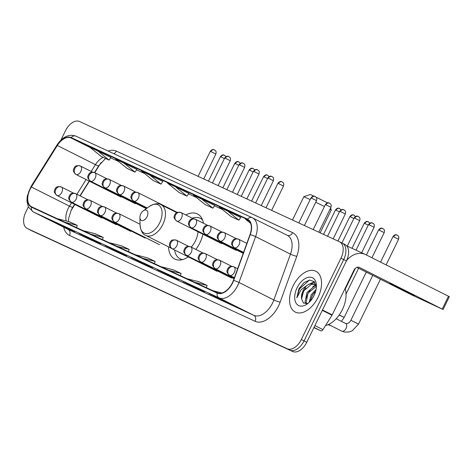 <?xml version="1.0" encoding="UTF-8"?>
<svg xmlns="http://www.w3.org/2000/svg" width="473" height="473" viewBox="0 0 473 473"><rect width="100%" height="100%" fill="white"/><g stroke="black" fill="none" stroke-linecap="round" stroke-linejoin="round"><path stroke-width="0.71" d="M195.869 249.448A25.246 15.16 -63.3 0 0 199.878 242.868A25.246 15.16 -63.3 0 0 202.947 234.241M203.449 223.268A25.246 15.16 -63.3 0 0 197.442 213.938A25.246 15.16 -63.3 0 0 185.824 214.984M74.858 204.454L71.287 210.16A19.056 11.441 -63.3 0 0 70.844 210.893M101.121 162.481A19.056 11.441 -63.3 0 0 100.82 162.96L94.748 172.657A4.765 2.862 -63.3 0 0 94.695 172.633A4.765 3.808 114.8 0 0 94.612 172.592A4.765 3.808 114.8 0 0 89.202 175.205A4.765 3.808 -65.2 0 0 90.52 181.194A4.765 2.862 -63.3 0 0 95.203 178.114A4.765 2.862 -63.3 0 0 94.748 172.657L94.612 172.592C88.959 171.658 89.551 173.668 88.339 174.809C88.185 176.47 86.163 177.233 90.473 181.171A4.765 2.862 -63.3 0 0 90.52 181.194M89.403 181.2L80.203 195.911M168.477 246.835A25.246 15.16 -63.3 0 0 174.785 259.062A25.246 15.16 -63.3 0 0 188.284 256.869M32.483 231.102A14.291 8.579 -63.3 0 0 32.631 231.179A14.291 8.579 -63.3 0 0 32.779 231.25L292.698 351.51A14.291 8.579 -63.3 0 0 306.752 342.269L346.419 260.93A14.291 8.579 -63.3 0 0 345.042 244.559A14.291 8.579 -63.3 0 0 344.894 244.488M28.339 206.878L25.808 212.07A14.291 8.579 -63.3 0 0 27.186 228.441A14.291 8.579 -63.3 0 0 27.333 228.512L287.253 348.772A14.291 8.579 -63.3 0 0 301.307 339.531L340.974 258.199L343.7 259.565A14.291 8.579 -63.3 0 0 342.322 243.187A14.291 8.579 -63.3 0 0 342.174 243.116A14.291 8.579 -63.3 0 1 342.322 243.187A14.291 8.579 -63.3 0 1 343.7 259.565L304.027 340.903L343.7 259.565L346.419 260.93M287.253 348.772L289.973 350.138A14.291 8.579 -63.3 0 0 304.027 340.903A14.291 8.579 -63.3 0 1 289.973 350.138L30.059 229.884L292.698 351.51M32.631 231.179L29.911 229.813A14.291 8.579 -63.3 0 0 30.059 229.884A14.291 8.579 -63.3 0 1 29.911 229.813A14.291 8.579 -63.3 0 1 29.764 229.736M318.022 297.422A22.864 13.729 -63.3 0 0 315.822 271.224A22.864 13.729 -63.3 0 0 293.094 285.893A22.864 13.729 -63.3 0 0 295.3 312.091A22.864 13.729 -63.3 0 0 318.022 297.422A22.864 13.729 -63.3 0 0 315.822 271.224A22.864 13.729 -63.3 0 0 293.094 285.893A22.864 13.729 -63.3 0 0 295.3 312.091A22.864 13.729 -63.3 0 0 318.022 297.422M232.349 282.907A15.242 9.153 116.7 0 1 217.355 292.757L31.703 206.861A15.242 9.153 116.7 0 1 31.543 206.784A15.242 9.153 116.7 0 1 31.36 187.001L57.328 145.495A15.242 9.153 116.7 0 1 71.033 137.962L247.344 219.537A15.242 9.153 116.7 0 1 247.503 219.614A15.242 9.153 116.7 0 1 250.01 234.643L233.378 280.471A15.242 9.153 116.7 0 1 232.349 282.907M232.556 283.002A15.627 9.383 -63.3 0 0 233.615 280.507L250.241 234.679A15.627 9.383 -63.3 0 0 247.515 219.194L71.198 137.619A15.627 9.383 -63.3 0 0 57.15 145.341L31.183 186.847A15.627 9.383 -63.3 0 0 31.537 207.204L217.19 293.1A15.627 9.383 -63.3 0 0 232.556 283.002M53.431 221.595A3.814 3.045 -65.2 0 1 53.36 221.565A3.814 3.045 -65.2 0 1 53.289 221.53L74.693 231.971L53.289 221.53M79.393 233.609A3.814 3.045 -65.2 0 1 79.322 233.579A3.814 3.045 -65.2 0 1 79.251 233.544L100.66 243.985L79.251 233.544M105.361 245.623A3.814 3.045 -65.2 0 1 105.29 245.588A3.814 3.045 -65.2 0 1 105.219 245.558L126.628 255.999L105.219 245.558M209.226 293.68A3.814 3.045 -65.2 0 1 209.155 293.644A3.814 3.045 -65.2 0 1 209.084 293.609L230.487 304.05L209.084 293.609M183.258 281.666A3.814 3.045 -65.2 0 1 183.187 281.63A3.814 3.045 -65.2 0 1 183.116 281.601L204.525 292.036L183.116 281.601M157.29 269.651A3.814 3.045 -65.2 0 1 157.219 269.616A3.814 3.045 -65.2 0 1 157.148 269.586L178.558 280.028L157.148 269.586M131.328 257.637A3.814 3.045 -65.2 0 1 131.258 257.602A3.814 3.045 -65.2 0 1 131.187 257.572L152.59 268.014L131.187 257.572M340.974 258.199A14.291 8.579 -63.3 0 0 339.596 241.821A14.291 8.579 -63.3 0 0 339.448 241.75L79.529 121.49A14.291 8.579 -63.3 0 0 65.481 130.731L60.893 140.138M136.851 169.435L115.583 159.058L127.243 168.518L135.036 172.125L136.857 169.429M110.889 157.42L89.616 147.044L101.281 156.504L109.068 160.111L110.889 157.414M214.748 205.471L193.481 195.095L205.14 204.561L212.933 208.167L214.754 205.471M240.716 217.485L219.448 207.109L231.108 216.575L238.9 220.176L240.716 217.485M249.129 220.844L245.41 219.123L250.631 223.357M162.818 181.449L141.551 171.066L153.211 180.532L161.003 184.139L162.818 181.443M175.306 186.687L167.513 183.081L179.178 192.546L186.965 196.153L188.922 193.522L175.306 186.687L186.965 196.153M142.941 258.329L155.132 261.415L154.411 263.638M135.154 254.728L147.345 257.809L155.132 261.415M168.908 270.343L181.1 273.429L180.379 275.653M161.122 266.742L173.313 269.823L181.1 273.429M194.876 282.357L207.068 285.444L206.346 287.667M187.083 278.757L199.275 281.837L207.068 285.444M213.051 290.771L221.89 293.006M116.979 246.315L129.17 249.401L128.449 251.624M109.186 242.714L121.378 245.8L129.17 249.401M91.011 234.301L103.203 237.387L102.481 239.61M83.218 230.7L95.416 233.786L103.203 237.387M65.043 222.292L77.235 225.373L76.514 227.596M57.257 218.686L69.448 221.772L77.235 225.373M201.273 198.701L212.933 208.167M227.235 210.716L238.9 220.176M149.338 174.673L161.003 184.139M123.376 162.659L135.036 172.125M97.408 150.645L109.068 160.111M325.548 325.53A23.816 14.302 -63.3 0 0 342.375 309.632A23.816 14.302 -63.3 0 0 345.065 288.477M309.1 302.401L311.258 294.75L316.082 289.452M310.258 301.212L312.34 295.294L315.698 291.126M306.055 303.749L305.061 301.951L306.936 292.58L314.675 285.917L316.236 285.686M306.652 303.654L306.143 302.495L308.018 293.124L316.348 286.331M316.402 286.786L314.238 281.654L309.673 280.063L304.163 282.452L298.971 288.648L296.813 297.901L301.07 289.671L307.497 285.071A10.767 6.462 -63.3 0 0 303.098 290.653A10.767 6.462 -63.3 0 0 301.555 298.901L303.69 290.948L311.435 284.291L314.929 284.356M307.497 285.071L310.353 283.747L314.403 284.054L316.218 285.586M314.403 284.054L316.059 284.935M314.025 295.572A15.526 9.324 -63.3 0 0 316.419 285.633A15.526 9.324 -63.3 0 0 309.04 277.208A15.526 9.324 -63.3 0 0 297.097 287.744A15.526 9.324 -63.3 0 0 296.151 303.252A15.526 9.324 -63.3 0 0 307.214 303.968A15.526 9.324 -63.3 0 0 314.025 295.572M301.555 298.901L303.471 303.087L307.645 303.353M296.813 297.901L299.474 288.902L309.431 280.087M301.709 296.216L303.796 291.072L305.936 287.88M310.548 283.699L314.61 282.068M306.037 298.392L308.124 293.242L310.258 290.05M314.87 285.869L315.952 285.26M310.359 300.562L312.446 295.418L314.58 292.225M308.544 284.462L314.332 281.754M312.866 286.632L315.603 284.894M414.383 295.666L407.921 292.113L389.787 283.516L414.383 295.666M313.901 327.612L320.83 330.822L314.007 327.393M346.585 260.593A19.056 15.237 -65.2 0 1 365.434 254.515A19.056 15.237 -65.2 0 1 365.783 254.687L449.35 296.666L443.089 309.508L359.521 267.529A4.765 3.808 114.8 0 0 359.433 267.487A4.765 3.808 114.8 0 0 354.029 270.101L332.194 314.864A2.383 1.431 116.7 0 1 331.993 315.225L322.97 329.646A2.383 1.431 116.7 0 1 320.83 330.822M356.914 267.405L412.125 295.128L443.089 309.508M310.193 199.565L303.849 196.679L310.217 194.492L314.019 196.2M303.849 196.679L292.468 220.016M140.788 213.861A5.717 3.429 -63.3 0 0 139.902 217.521A5.717 3.429 -63.3 0 0 142.621 220.625A5.717 3.429 -63.3 0 0 147.02 216.746A5.717 3.429 -63.3 0 0 147.363 211.041A5.717 3.429 -63.3 0 0 143.295 210.775A5.717 3.429 -63.3 0 0 140.788 213.861M191.24 247.125A17.146 10.294 -63.3 0 0 195.461 240.822A17.146 10.294 -63.3 0 0 198.045 231.782M174.596 249.998A22.627 13.587 -63.3 0 0 180.047 258.772A22.627 13.587 -63.3 0 0 182.619 259.576M180.047 258.772L181.407 259.458A22.627 13.587 -63.3 0 0 182.01 259.73M202.296 219.336A22.627 13.587 -63.3 0 0 201.717 219.017L200.351 218.331A22.627 13.587 -63.3 0 0 192.257 218.213M202.533 219.915A22.627 13.587 -63.3 0 0 200.351 218.331M320.144 232.817L331.248 210.047L329.965 209.308M324.443 206.506L315.775 202.243M316.017 197.158L327.635 202.893M306.752 342.269L301.307 339.531M32.779 231.25L27.333 228.512M31.36 187.001L69.49 206.139A15.242 9.153 -63.3 0 0 68.201 208.463A15.242 9.153 -63.3 0 0 66.179 220.944M71.577 202.805L69.49 206.139A8.573 1.058 32 0 0 72.807 207.221L71.234 210.059L68.603 218.491L68.431 221.512M108.157 151.064A23.816 14.302 116.7 0 1 116.323 151.106L292.639 232.686A23.816 14.302 116.7 0 1 296.796 256.289L280.17 302.111A23.816 14.302 116.7 0 1 255.13 321.321L69.478 235.418A4.765 3.808 114.8 0 0 68.159 229.429L253.812 315.331A19.056 11.441 -63.3 0 0 272.554 303.01A19.056 11.441 -63.3 0 0 273.843 299.965L290.469 254.137A19.056 11.441 -63.3 0 0 287.342 235.353L252.481 217.846A19.056 11.441 116.7 0 1 255.609 236.636A4.765 0.733 -160.1 0 0 250.241 234.679M69.478 235.418A23.816 14.302 116.7 0 1 63.695 227.194M67.769 229.234A19.056 11.441 -63.3 0 0 67.964 229.334A19.056 11.441 -63.3 0 0 68.159 229.429L33.299 211.928A19.056 11.441 116.7 0 1 33.104 211.833L67.964 229.334M296.796 256.289A4.765 0.733 19.9 0 1 290.469 254.137L255.609 236.636L238.983 282.464A19.056 11.441 116.7 0 1 237.694 285.509A19.056 11.441 116.7 0 1 218.952 297.824A4.765 3.808 -65.2 0 1 217.19 293.1M233.615 280.507A4.765 0.733 -160.1 0 1 238.983 282.464L273.843 299.965A4.765 0.733 19.9 0 0 280.17 302.111M71.198 137.619A4.765 3.808 -65.2 0 1 75.881 136.135L252.481 217.846A19.056 11.441 116.7 0 0 252.286 217.751A4.765 3.808 114.8 0 0 252.198 217.71A4.765 3.808 114.8 0 0 247.515 219.194M57.15 145.341A4.765 0.591 -148 0 1 56.997 144.992C62.566 136.744 68.863 133.794 75.881 136.135A4.765 3.808 -65.2 0 1 75.97 136.177L252.109 217.669M31.183 186.847A4.765 0.591 -148 0 1 31.029 186.498L27.233 196.242L26.92 201.055L28.404 207.02L33.104 211.833M31.537 207.204A4.765 3.808 114.8 0 0 33.299 211.928L218.952 297.824L253.812 315.331A4.765 3.808 114.8 0 1 255.13 321.321M287.277 235.318A4.765 3.808 114.8 0 0 292.639 232.686M113.774 153.666A4.765 3.808 114.8 0 0 116.323 151.106M71.033 137.962L90.432 147.7M103.173 157.379A15.242 9.153 -63.3 0 0 95.457 164.639L91.2 171.445M57.328 145.495L95.457 164.639A8.573 1.058 32 0 0 98.774 165.716L94.505 172.544M86.121 179.557L76.922 194.261M247.344 219.537L247.663 219.697M222.375 209.486L214.5 205.844L222.381 209.492M196.407 197.472L188.532 193.829L196.413 197.478M144.478 173.443L136.602 169.801L144.484 173.449M110.635 157.793L118.516 161.435L110.635 157.787M322.491 309.992L332.194 314.864M442.243 309.064L448.51 296.222M331.993 315.225L322.314 310.365M314.888 325.584L322.97 329.646M140.061 225.018A15.751 9.46 -63.3 0 0 147.546 233.567A15.751 9.46 -63.3 0 0 159.661 222.878A15.751 9.46 -63.3 0 0 160.619 207.15A15.751 9.46 -63.3 0 0 149.397 206.423C154.44 203.455 158.366 202.911 161.175 204.791A17.146 10.294 -63.3 0 1 162.83 224.439A17.146 10.294 -63.3 0 1 145.785 235.442C142.598 234.312 140.694 230.836 140.061 225.018L139.902 217.521M229.707 275.392A4.765 2.862 -63.3 0 0 234.389 272.318A4.765 2.862 -63.3 0 0 233.928 266.855A4.765 2.862 -63.3 0 0 233.881 266.831A4.765 3.808 114.8 0 0 233.792 266.79A4.765 3.808 114.8 0 0 228.388 269.403A4.765 3.808 -65.2 0 0 229.707 275.392A4.765 2.862 -63.3 0 1 229.653 275.369C225.349 271.431 227.371 270.674 227.519 269.007C228.731 267.866 228.14 265.856 233.792 266.79L237.641 268.723M393.589 236.813L398.585 239.279C399.472 235.554 397.545 235.802 397.273 235.199L397.101 235.111A3.098 2.477 114.8 0 0 393.589 236.813L393.016 236.565L380.558 262.107M397.154 235.14A3.098 2.477 114.8 0 0 397.101 235.111C397.137 235.678 395.854 233.136 393.016 236.565M346.065 328.398A4.287 2.572 -63.3 0 0 345.745 323.538A4.287 2.572 -63.3 0 0 345.651 323.485C347.957 323.739 349.689 322.681 350.854 320.292L358.564 324.052L352.243 330.775L349.293 331.922L344.805 332.117L341.802 331.147A4.287 2.572 -63.3 0 0 346.065 328.398M341.701 331.094A4.287 2.572 -63.3 0 0 341.802 331.147L328.54 324.484M229.482 275.274A4.765 2.862 -63.3 0 0 229.653 275.369L234.371 277.74M357.623 323.638L350.854 320.292L372.765 275.369M215.321 268.741A4.765 2.862 -63.3 0 0 220.004 265.66A4.765 2.862 -63.3 0 0 219.543 260.203A4.765 2.862 -63.3 0 0 219.496 260.18A4.765 3.808 114.8 0 0 219.407 260.138A4.765 3.808 114.8 0 0 214.003 262.752A4.765 3.808 -65.2 0 0 215.321 268.741A4.765 2.862 -63.3 0 1 215.268 268.717C210.964 264.779 212.986 264.017 213.134 262.355C214.346 261.208 213.755 259.204 219.407 260.138L231.794 266.352M379.204 230.156L384.2 232.627C385.087 228.897 383.16 229.151 382.888 228.542L382.716 228.459A3.098 2.477 114.8 0 0 379.204 230.156L378.631 229.908L366.398 254.994M382.769 228.483A3.098 2.477 114.8 0 0 382.716 228.459C382.752 229.021 381.469 226.478 378.631 229.908M339.259 314.923L344.178 317.395L341.429 321.368M328.15 324.661A4.287 2.572 -63.3 0 0 328.729 324.584M215.097 268.617A4.765 2.862 -63.3 0 0 215.268 268.717L234.2 278.219M343.238 316.981L339.182 315.03M200.936 262.083A4.765 2.862 -63.3 0 0 205.619 259.003A4.765 2.862 -63.3 0 0 205.158 253.546A4.765 2.862 -63.3 0 0 205.111 253.522A4.765 3.808 114.8 0 0 205.022 253.481A4.765 3.808 114.8 0 0 199.618 256.094A4.765 3.808 -65.2 0 0 200.936 262.083A4.765 2.862 -63.3 0 1 200.883 262.06C196.579 258.122 198.601 257.359 198.749 255.698C199.961 254.557 199.375 252.547 205.022 253.481L217.409 259.695M368.39 221.831A3.098 2.477 114.8 0 0 368.331 221.802A3.098 2.477 114.8 0 0 364.819 223.498L368.236 225.154M200.712 261.959A4.765 2.862 -63.3 0 0 200.883 262.06L234.023 278.698M352.024 248.313L364.245 223.256L364.819 223.498M186.551 255.426A4.765 2.862 -63.3 0 0 191.234 252.351A4.765 2.862 -63.3 0 0 190.773 246.888A4.765 2.862 -63.3 0 0 190.725 246.865A4.765 3.808 114.8 0 0 190.637 246.823A4.765 3.808 114.8 0 0 185.233 249.437A4.765 3.808 -65.2 0 0 186.551 255.426A4.765 2.862 -63.3 0 1 186.498 255.402C182.194 251.465 184.216 250.708 184.364 249.04C185.576 247.899 184.99 245.889 190.637 246.823L203.023 253.037M354.005 215.174A3.098 2.477 114.8 0 0 353.946 215.144A3.098 2.477 114.8 0 0 350.434 216.847L353.851 218.496M186.327 255.308A4.765 2.862 -63.3 0 0 186.498 255.402L231.439 277.964M337.935 241.053L349.86 216.599L350.434 216.847M172.166 248.774A4.765 2.862 -63.3 0 0 176.849 245.694A4.765 2.862 -63.3 0 0 176.388 240.237A4.765 2.862 -63.3 0 0 176.34 240.213A4.765 3.808 114.8 0 0 176.252 240.166A4.765 3.808 114.8 0 0 170.848 242.785A4.765 3.808 -65.2 0 0 172.166 248.774A4.765 2.862 -63.3 0 1 172.113 248.751C167.809 244.813 169.831 244.05 169.978 242.383C171.191 241.242 170.605 239.232 176.252 240.166L188.638 246.386M339.62 208.516A3.098 2.477 114.8 0 0 339.561 208.492A3.098 2.477 114.8 0 0 336.049 210.189L339.466 211.845M171.941 248.65A4.765 2.862 -63.3 0 0 172.113 248.751L217.054 271.313M323.55 234.395L335.475 209.941L336.049 210.189M114.626 222.15A4.765 2.862 -63.3 0 0 119.308 219.07A4.765 2.862 -63.3 0 0 118.847 213.613A4.765 2.862 -63.3 0 0 118.8 213.589A4.765 3.808 114.8 0 0 118.711 213.548A4.765 3.808 114.8 0 0 113.307 216.161A4.765 3.808 -65.2 0 0 114.626 222.15A4.765 2.862 -63.3 0 1 114.572 222.127C110.268 218.189 112.29 217.426 112.438 215.765C113.65 214.624 113.065 212.614 118.711 213.548L140.043 224.255M278.508 183.565L283.504 186.037C284.397 182.312 282.464 182.56 282.192 181.951L282.02 181.869A3.098 2.477 114.8 0 0 278.508 183.565L277.935 183.323L266.009 207.771M282.079 181.898A3.098 2.477 114.8 0 0 282.02 181.869C282.056 182.43 280.773 179.894 277.935 183.323M114.407 222.026A4.765 2.862 -63.3 0 0 114.572 222.127L159.513 244.689M100.241 215.493A4.765 2.862 -63.3 0 0 104.923 212.412A4.765 2.862 -63.3 0 0 104.462 206.955A4.765 2.862 -63.3 0 0 104.415 206.932A4.765 3.808 114.8 0 0 104.326 206.89A4.765 3.808 114.8 0 0 98.922 209.504A4.765 3.808 -65.2 0 0 100.241 215.493A4.765 2.862 -63.3 0 1 100.187 215.469C95.883 211.532 97.905 210.769 98.053 209.107C99.265 207.966 98.68 205.956 104.326 206.89L116.713 213.104M267.694 175.241A3.098 2.477 114.8 0 0 267.635 175.211A3.098 2.477 114.8 0 0 264.123 176.914L267.547 178.563M100.022 215.375A4.765 2.862 -63.3 0 0 100.187 215.469L145.128 238.031M251.624 201.12L263.55 176.666L264.123 176.914M85.855 208.841A4.765 2.862 -63.3 0 0 90.538 205.761A4.765 2.862 -63.3 0 0 90.077 200.304A4.765 2.862 -63.3 0 0 90.03 200.28A4.765 3.808 114.8 0 0 89.941 200.233A4.765 3.808 114.8 0 0 84.537 202.846A4.765 3.808 -65.2 0 0 85.855 208.841A4.765 2.862 -63.3 0 1 85.802 208.818C81.498 204.874 83.52 204.117 83.668 202.45C84.88 201.309 84.295 199.299 89.941 200.233L102.328 206.453M253.309 168.583A3.098 2.477 114.8 0 0 253.25 168.559A3.098 2.477 114.8 0 0 249.738 170.256L253.161 171.906M85.637 208.717A4.765 2.862 -63.3 0 0 85.802 208.818L130.743 231.38M237.239 194.462L249.165 170.008L249.738 170.256M71.47 202.184A4.765 2.862 -63.3 0 0 76.153 199.103A4.765 2.862 -63.3 0 0 75.692 193.646A4.765 2.862 -63.3 0 0 75.645 193.623A4.765 3.808 114.8 0 0 75.556 193.581A4.765 3.808 114.8 0 0 70.152 196.194A4.765 3.808 -65.2 0 0 71.47 202.184A4.765 2.862 -63.3 0 1 71.417 202.16C67.113 198.222 69.135 197.46 69.283 195.798C70.495 194.651 69.909 192.647 75.556 193.581L87.943 199.795M238.924 161.932A3.098 2.477 114.8 0 0 238.865 161.902A3.098 2.477 114.8 0 0 235.353 163.599L238.776 165.254M71.252 202.06A4.765 2.862 -63.3 0 0 71.417 202.16L116.358 224.722M222.854 187.805L234.779 163.356L235.353 163.599M57.085 195.526A4.765 2.862 -63.3 0 0 61.768 192.446A4.765 2.862 -63.3 0 0 61.307 186.989A4.765 2.862 -63.3 0 0 61.259 186.965A4.765 3.808 114.8 0 0 61.171 186.924A4.765 3.808 114.8 0 0 55.767 189.537A4.765 3.808 -65.2 0 0 57.085 195.526A4.765 2.862 -63.3 0 1 57.032 195.503C52.728 191.565 54.75 190.802 54.898 189.141C56.11 188 55.524 185.99 61.171 186.924L73.557 193.138M224.539 155.274A3.098 2.477 114.8 0 0 224.48 155.245A3.098 2.477 114.8 0 0 220.968 156.947L224.391 158.597M56.866 195.408A4.765 2.862 -63.3 0 0 57.032 195.503L101.973 218.065M208.469 181.147L220.394 156.699L220.968 156.947M369.1 224.799L374.096 227.271C374.988 223.546 373.055 223.794 372.783 223.185L372.612 223.102A3.098 2.477 114.8 0 0 369.1 224.799L368.532 224.557L356.039 250.17M372.671 223.132A3.098 2.477 114.8 0 0 372.612 223.102C372.647 223.664 371.364 221.128 368.532 224.557M234.371 247.751A4.765 2.862 -63.3 0 0 239.054 244.671A4.765 2.862 -63.3 0 0 238.599 239.214A4.765 2.862 -63.3 0 0 238.546 239.19A4.765 3.808 114.8 0 0 238.457 239.149A4.765 3.808 114.8 0 0 233.053 241.762A4.765 3.808 -65.2 0 0 234.371 247.751A4.765 2.862 -63.3 0 1 234.324 247.728C230.014 243.79 232.036 243.027 232.184 241.366C233.396 240.225 232.811 238.215 238.457 239.149L246.847 243.359M345.544 287.501L345.934 287.726L345.237 289.009M234.153 247.627A4.765 2.862 -63.3 0 0 234.324 247.728L243.577 252.375M354.715 218.148L359.711 220.613C360.603 216.888 358.67 217.137 358.398 216.533L358.227 216.445A3.098 2.477 114.8 0 0 354.715 218.148L354.147 217.899L341.914 242.986M358.286 216.474A3.098 2.477 114.8 0 0 358.227 216.445C358.262 217.012 356.979 214.47 354.147 217.899M219.986 241.094A4.765 2.862 -63.3 0 0 224.669 238.02A4.765 2.862 -63.3 0 0 224.214 232.556A4.765 2.862 -63.3 0 0 224.161 232.533A4.765 3.808 114.8 0 0 224.072 232.491A4.765 3.808 114.8 0 0 218.668 235.105A4.765 3.808 -65.2 0 0 219.986 241.094A4.765 2.862 -63.3 0 1 219.939 241.07C215.629 237.133 217.651 236.376 217.799 234.709C219.011 233.567 218.425 231.557 224.072 232.491L236.459 238.705M219.768 240.976A4.765 2.862 -63.3 0 0 219.939 241.07L243.4 252.854M340.329 211.49L345.325 213.956C346.218 210.231 344.285 210.485 344.013 209.876L343.841 209.793A3.098 2.477 114.8 0 0 340.329 211.49L339.762 211.242L327.564 236.252M343.901 209.817A3.098 2.477 114.8 0 0 343.841 209.793C343.883 210.355 342.594 207.813 339.762 211.242M205.601 234.442A4.765 2.862 -63.3 0 0 210.284 231.362A4.765 2.862 -63.3 0 0 209.829 225.905A4.765 2.862 -63.3 0 0 209.776 225.881A4.765 3.808 114.8 0 0 209.687 225.834A4.765 3.808 114.8 0 0 204.283 228.453A4.765 3.808 -65.2 0 0 205.601 234.442A4.765 2.862 -63.3 0 1 205.554 234.419C201.244 230.481 203.266 229.718 203.414 228.051C204.626 226.91 204.04 224.9 209.687 225.834L222.074 232.054M205.383 234.318A4.765 2.862 -63.3 0 0 205.554 234.419L243.228 253.333M325.944 204.833L330.94 207.304C331.833 203.579 329.9 203.828 329.628 203.219L329.456 203.136A3.098 2.477 114.8 0 0 325.944 204.833L325.377 204.59L313.179 229.594M329.515 203.165A3.098 2.477 114.8 0 0 329.456 203.136C329.498 203.697 328.209 201.161 325.377 204.59M191.216 227.785A4.765 2.862 -63.3 0 0 195.899 224.705A4.765 2.862 -63.3 0 0 195.444 219.247A4.765 2.862 -63.3 0 0 195.39 219.224A4.765 3.808 114.8 0 0 195.302 219.182A4.765 3.808 114.8 0 0 189.898 221.796A4.765 3.808 -65.2 0 0 191.216 227.785A4.765 2.862 -63.3 0 1 191.169 227.761C186.859 223.824 188.881 223.061 189.029 221.399C190.241 220.258 189.655 218.248 195.302 219.182L207.688 225.396M190.997 227.661A4.765 2.862 -63.3 0 0 191.169 227.761L236.104 250.323M311.559 198.181L316.555 200.647C317.448 196.922 315.515 197.17 315.243 196.567L315.071 196.478A3.098 2.477 114.8 0 0 311.559 198.181L310.992 197.933L298.794 222.943M315.13 196.508A3.098 2.477 114.8 0 0 315.071 196.478C315.113 197.046 313.824 194.504 310.992 197.933M176.831 221.128A4.765 2.862 -63.3 0 0 181.514 218.047A4.765 2.862 -63.3 0 0 181.058 212.59A4.765 2.862 -63.3 0 0 181.005 212.566A4.765 3.808 114.8 0 0 180.917 212.525A4.765 3.808 114.8 0 0 175.513 215.138A4.765 3.808 -65.2 0 0 176.831 221.128A4.765 2.862 -63.3 0 1 176.784 221.104C172.474 217.166 174.496 216.403 174.643 214.742C175.855 213.601 175.27 211.591 180.917 212.525L193.303 218.739M176.612 221.009A4.765 2.862 -63.3 0 0 176.784 221.104L221.719 243.666M268.404 178.215L273.4 180.68C274.293 176.955 272.359 177.204 272.087 176.6L271.916 176.512A3.098 2.477 114.8 0 0 268.404 178.215L267.836 177.966L255.639 202.976M271.975 176.541A3.098 2.477 114.8 0 0 271.916 176.512C271.957 177.079 270.668 174.537 267.836 177.966M133.676 201.161A4.765 2.862 -63.3 0 0 138.358 198.081A4.765 2.862 -63.3 0 0 137.903 192.623A4.765 2.862 -63.3 0 0 137.85 192.6A4.765 3.808 114.8 0 0 137.761 192.558A4.765 3.808 114.8 0 0 132.357 195.172A4.765 3.808 -65.2 0 0 133.676 201.161A4.765 2.862 -63.3 0 1 133.628 201.137C129.318 197.2 131.34 196.437 131.494 194.775C132.706 193.634 132.115 191.624 137.761 192.558L177.257 212.383M133.457 201.043A4.765 2.862 -63.3 0 0 133.628 201.137L147.227 207.966M254.019 171.557L259.015 174.023C259.908 170.298 257.974 170.552 257.702 169.943L257.537 169.854A3.098 2.477 114.8 0 0 254.019 171.557L253.451 171.309L241.254 196.319M257.59 169.884A3.098 2.477 114.8 0 0 257.537 169.854C257.572 170.422 256.283 167.88 253.451 171.309M119.291 194.509A4.765 2.862 -63.3 0 0 123.973 191.429A4.765 2.862 -63.3 0 0 123.518 185.972A4.765 2.862 -63.3 0 0 123.465 185.948A4.765 3.808 114.8 0 0 123.382 185.901A4.765 3.808 114.8 0 0 117.972 188.514A4.765 3.808 -65.2 0 0 119.291 194.509A4.765 2.862 -63.3 0 1 119.243 194.486C114.933 190.542 116.955 189.785 117.109 188.118C118.321 186.977 117.73 184.967 123.382 185.901L135.763 192.121M119.072 194.385A4.765 2.862 -63.3 0 0 119.243 194.486L146.76 208.303M239.634 164.9L244.63 167.371C245.522 163.646 243.589 163.895 243.317 163.286L243.152 163.203A3.098 2.477 114.8 0 0 239.634 164.9L239.066 164.657L226.869 189.661M243.205 163.226A3.098 2.477 114.8 0 0 243.152 163.203C243.187 163.764 241.898 161.222 239.066 164.657M104.905 187.852A4.765 2.862 -63.3 0 0 109.588 184.772A4.765 2.862 -63.3 0 0 109.133 179.314A4.765 2.862 -63.3 0 0 109.08 179.291A4.765 3.808 114.8 0 0 108.997 179.249A4.765 3.808 114.8 0 0 103.587 181.863A4.765 3.808 -65.2 0 0 104.905 187.852A4.765 2.862 -63.3 0 1 104.858 187.828C100.548 183.891 102.57 183.128 102.724 181.466C103.936 180.319 103.345 178.315 108.997 179.249L121.378 185.463M104.687 187.728A4.765 2.862 -63.3 0 0 104.858 187.828L146.293 208.634M225.249 158.242L230.245 160.714C231.137 156.989 229.204 157.237 228.932 156.634L228.766 156.545A3.098 2.477 114.8 0 0 225.249 158.242L224.681 158L212.483 183.004M228.82 156.575A3.098 2.477 114.8 0 0 228.766 156.545C228.802 157.107 227.513 154.57 224.681 158M90.302 181.076A4.765 2.862 -63.3 0 0 90.473 181.171L135.408 203.733M210.863 151.591L215.859 154.056C216.752 150.331 214.825 150.58 214.547 149.976L214.381 149.888A3.098 2.477 114.8 0 0 210.863 151.591L210.296 151.342L198.098 176.352M214.435 149.917A3.098 2.477 114.8 0 0 214.381 149.888C214.417 150.455 213.128 147.913 210.296 151.342M76.135 174.543A4.765 2.862 -63.3 0 0 80.818 171.463A4.765 2.862 -63.3 0 0 80.363 165.999A4.765 2.862 -63.3 0 0 80.309 165.976A4.765 3.808 114.8 0 0 80.227 165.934A4.765 3.808 114.8 0 0 74.817 168.548A4.765 3.808 -65.2 0 0 76.135 174.543A4.765 2.862 -63.3 0 1 76.088 174.519C71.778 170.576 73.8 169.819 73.954 168.151C75.166 167.01 74.574 165 80.227 165.934L92.607 172.154M75.917 174.419A4.765 2.862 -63.3 0 0 76.088 174.519L121.023 197.075M345.042 244.559L339.596 241.821M56.997 144.992L31.029 186.498M27.186 228.441L29.911 229.813M105.55 158.479L98.774 165.716M89.161 181.082L79.961 195.787M74.616 204.33L72.807 207.221M131.258 257.602L139.009 261.191M157.219 269.616L164.976 273.205M183.187 281.63L190.944 285.219M209.155 293.644L216.906 297.233M105.29 245.588L113.047 249.176M79.322 233.579L87.079 237.162M53.36 221.565L61.112 225.148M346.691 245.842L365.434 254.515M171.374 248.29L145.785 235.442M176.748 212.608L161.175 204.791M143.295 210.775L149.397 206.423M330.568 208.073L331.248 210.047M336.185 318.731L345.651 323.485M358.564 324.052L380.428 279.212M398.585 239.279L386.098 264.886M330.509 325.477L327.955 324.744M346.035 294.029L358.605 268.256M344.178 317.395L366.268 272.105M384.2 232.627L371.932 257.773M369.791 223.215L368.331 221.802C368.366 222.363 367.083 219.827 364.245 223.256M355.406 216.557L353.946 215.144C353.981 215.712 352.698 213.169 349.86 216.599M341.021 209.906L339.561 208.492C339.596 209.054 338.313 206.512 335.475 209.941M283.504 186.037L271.632 210.373M269.096 176.624L267.635 175.211C267.671 175.779 266.388 173.236 263.55 176.666M254.711 169.973L253.25 168.559C253.286 169.121 252.003 166.579 249.165 170.008M240.325 163.315L238.865 161.902C238.9 162.464 237.617 159.927 234.779 163.356M225.94 156.658L224.48 155.245C224.515 155.812 223.232 153.27 220.394 156.699M345.934 287.726L355.418 268.28M374.096 227.271L361.662 252.771M359.711 220.613L347.277 246.114M345.325 213.956L333.187 238.853M330.94 207.304L318.802 232.196M316.555 200.647L304.417 225.538M273.4 180.68L261.262 205.572M259.015 174.023L246.876 198.92M244.63 167.371L232.491 192.263M230.245 160.714L218.106 185.605M106.993 178.806L94.748 172.657M215.859 154.056L203.721 178.954"/></g></svg>
